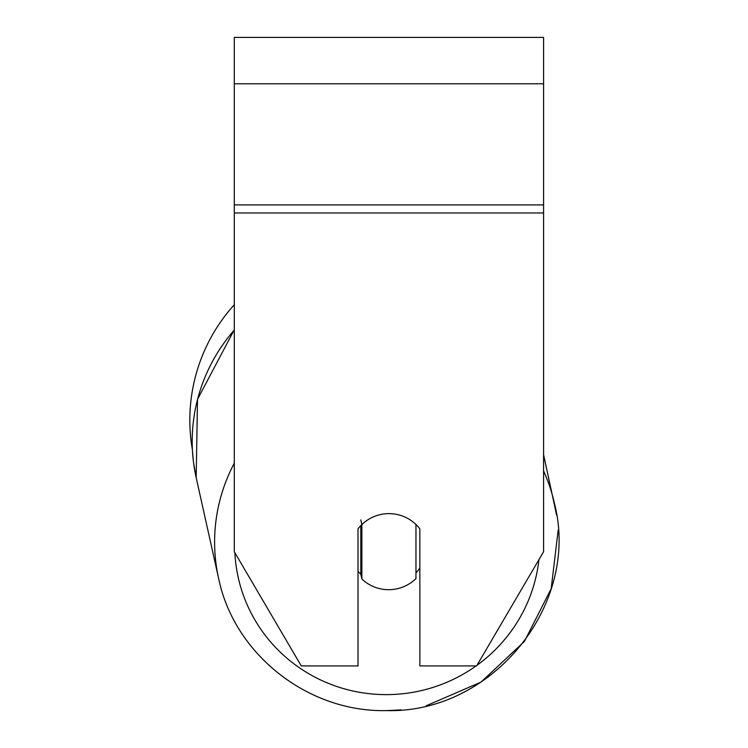 <?xml version="1.0" encoding="UTF-8"?>
<svg xmlns="http://www.w3.org/2000/svg" width="748" height="748" viewBox="0 0 748 748"><rect width="100%" height="100%" fill="white"/><g stroke="black" fill="none" stroke-linecap="round" stroke-linejoin="round"><path stroke-width="1.12" d="M415.963 524.47L415.963 578.615A38.662 38.045 -12.6 0 1 388.913 589.686A38.662 38.045 -12.6 0 1 361.873 578.98L361.873 524.6L360.826 519.907M358.012 571.266A38.662 38.045 -12.6 0 0 360.826 574.286L361.873 578.98M361.873 524.6A38.662 38.045 -12.6 0 1 374.841 516.251A38.662 38.073 0 0 1 419.862 528.855L419.862 665.926L476.616 665.926L543.581 551.706L543.581 212.974L234.292 212.974L234.292 551.706L301.257 665.926L358.012 665.926L358.012 528.855A38.662 38.073 0 0 1 361.854 524.526M419.862 568.041A38.662 38.045 -12.6 0 1 415.963 572.865M360.826 574.286L360.826 525.564M543.581 212.974L543.581 37.4L234.292 37.4L234.292 212.974M192.404 449.847L192.404 449.782A172.04 172.04 0 0 1 234.292 304.726M234.292 463.18A172.04 169.3 167.4 0 0 218.594 578.279C234.096 654.332 308.148 712.535 386.651 710.6C492.306 713.48 580.672 604.683 554.455 503.479A172.04 169.3 167.4 0 0 543.581 470.922M476.093 665.926A152.714 150.283 -12.6 0 1 387.268 694.621A152.714 150.283 -12.6 0 1 234.863 552.669M193.545 462.573L196.182 477.654A172.04 169.3 -12.6 0 1 234.292 330.055M538.962 559.579A152.714 150.283 -12.6 0 1 477 665.281M543.581 83.795L234.292 83.795M543.581 204.915L234.292 204.915M234.292 329.756L197.509 399.329L196.182 477.654L218.594 578.279C234.096 654.332 308.148 712.535 386.651 710.6L401.134 709.899M543.581 454.662L556.615 515.129M558.167 530.098L551.201 588.657L524.413 641.429L481.048 682.083L426.332 705.747M192.47 451.025L193.452 461.815"/></g></svg>

